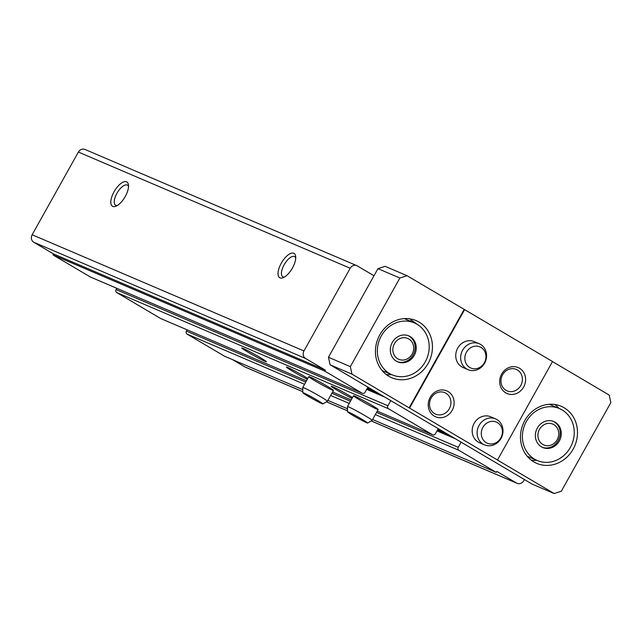 <?xml version="1.0" encoding="UTF-8"?>
<svg xmlns="http://www.w3.org/2000/svg" width="643" height="643" viewBox="0 0 643 643"><rect width="100%" height="100%" fill="white"/><g stroke="black" fill="none" stroke-linecap="round" stroke-linejoin="round"><path stroke-width="0.96" d="M461.111 442.159L458.234 447.303A2.259 2.042 113.1 0 0 458.893 450.309L496.259 472.372L496.806 471.391L516.586 483.07A5.65 5.096 113.1 0 0 517.117 483.335A5.65 5.096 113.1 0 0 523.732 480.739L524.407 479.533M232.477 359.606L244.774 366.864A5.65 5.096 113.1 0 0 245.304 367.137L302.813 391.724M373.985 275.767L357.331 265.929A5.65 5.096 113.1 0 0 356.801 265.655A5.65 5.096 113.1 0 0 350.186 268.252L303.962 350.957A5.65 5.096 113.1 0 0 305.602 358.481L325.382 370.159L324.836 371.148L362.194 393.211A2.259 2.042 113.1 0 0 365.055 392.278L367.933 387.134M356.801 265.655L84.989 149.457A5.65 5.096 113.1 0 0 78.374 152.053L32.15 234.759A5.65 5.096 113.1 0 0 33.798 242.274L53.57 253.953L325.382 370.159M114.084 191.718A14.114 6.036 120.6 0 1 122.942 182.202A14.114 6.036 120.6 0 1 128.455 184.846A14.114 6.036 120.6 0 1 124.871 197.176A14.114 6.036 120.6 0 1 115.804 206.266A14.114 6.036 120.6 0 1 114.084 191.718M281.288 263.196A14.114 6.036 120.6 0 1 290.138 253.68A14.114 6.036 120.6 0 1 295.659 256.324A14.114 6.036 120.6 0 1 292.067 268.653A14.114 6.036 120.6 0 1 283.008 277.744A14.114 6.036 120.6 0 1 281.288 263.196M53.57 253.953L53.023 254.941L324.836 371.148M53.023 254.941L90.382 277.004A2.259 2.042 113.1 0 0 90.824 277.189M390.783 400.629L387.914 405.773A2.259 2.042 113.1 0 0 388.565 408.779L432.522 434.74A2.259 2.042 113.1 0 0 435.383 433.808L438.253 428.664M116.801 288.313L116.102 289.567A2.259 2.042 113.1 0 0 116.753 292.573L160.71 318.534A2.259 2.042 113.1 0 0 161.152 318.719M248.487 352.477A14.114 0.707 -150.8 0 0 266.403 361.712A14.114 0.707 -150.8 0 0 254.419 354.245A14.114 0.707 -150.8 0 0 241.784 347.959A14.114 0.707 -150.8 0 0 248.487 352.477M307.804 378.454A14.114 0.707 -150.8 0 0 294.719 370.947A14.114 0.707 -150.8 0 0 286.489 367.065A14.114 0.707 -150.8 0 0 293.192 371.59A14.114 0.707 -150.8 0 0 307.314 379.322M352.509 397.559A14.114 0.707 -150.8 0 0 339.424 390.06A14.114 0.707 -150.8 0 0 331.193 386.178A14.114 0.707 -150.8 0 0 337.896 390.703A14.114 0.707 -150.8 0 0 352.026 398.435M315.544 381.146A14.114 0.707 -150.8 0 0 333.46 390.422A14.114 0.707 -150.8 0 0 321.476 382.915A14.114 0.707 -150.8 0 0 308.809 376.645A14.114 0.707 -150.8 0 0 315.544 381.146M360.249 400.259A14.114 0.707 -150.8 0 0 378.164 409.535A14.114 0.707 -150.8 0 0 366.188 402.028A14.114 0.707 -150.8 0 0 353.513 395.758A14.114 0.707 -150.8 0 0 360.249 400.259M187.129 329.843L186.422 331.097A2.259 2.042 113.1 0 0 187.081 334.103L224.447 356.166L302.781 389.658M327.882 400.388L347.493 408.771M372.586 419.501L496.259 472.372M284.407 277.061A11.67 4.991 120.6 0 1 282.84 276.763A11.67 4.991 120.6 0 1 284.158 264.731A11.67 4.991 120.6 0 1 294.711 256.661A11.67 4.991 120.6 0 1 295.732 257.891M117.211 205.575A11.67 4.991 120.6 0 1 115.644 205.278A11.67 4.991 120.6 0 1 116.954 193.254A11.67 4.991 120.6 0 1 127.515 185.176A11.67 4.991 120.6 0 1 128.528 186.406M381.299 335.911A28.236 25.487 -66.9 0 1 414.373 322.923A28.236 25.487 -66.9 0 1 426.711 358.907A28.236 25.487 -66.9 0 1 392.174 374.845A28.236 25.487 -66.9 0 1 381.299 335.911M392.286 342.397A14.114 12.739 -66.9 0 1 408.827 335.903A14.114 12.739 -66.9 0 1 414.992 353.899A14.114 12.739 -66.9 0 1 397.728 361.864A14.114 12.739 -66.9 0 1 392.286 342.397M419.461 325.921L411.215 319.933L410.475 321.259M526.344 421.567A28.236 25.487 -66.9 0 1 559.426 408.578A28.236 25.487 -66.9 0 1 571.756 444.562A28.236 25.487 -66.9 0 1 537.226 460.501A28.236 25.487 -66.9 0 1 526.344 421.567M537.339 428.053A14.114 12.739 -66.9 0 1 553.872 421.559A14.114 12.739 -66.9 0 1 560.037 439.547A14.114 12.739 -66.9 0 1 542.772 447.52A14.114 12.739 -66.9 0 1 537.339 428.053M552.482 361.591L609.202 395.083L610.85 402.606L561.323 491.22L554.178 493.543L497.039 459.801L497.489 459.994L552.514 361.535L464.608 309.621L409.575 408.08L497.489 459.994M377.963 268.653L328.444 357.267L350.347 366.631L399.874 278.017L377.963 268.653L385.109 266.323L407.019 275.686L464.608 309.621M328.444 357.267L330.084 364.782L532.275 484.179L554.178 493.543M409.575 408.08L351.994 374.146L350.347 366.631M330.084 364.782L351.994 374.146M430.199 397.342A14.114 12.739 -66.9 0 1 452.632 396.418A14.114 12.739 -66.9 0 1 440.72 417.733A14.114 12.739 -66.9 0 1 430.199 397.342M468.064 369.685L463.145 367.579A14.114 12.739 -66.9 0 1 457.712 348.112A14.114 12.739 -66.9 0 1 474.245 341.618L479.164 343.724A14.114 12.739 -66.9 0 1 480.498 344.391A14.114 12.739 -66.9 0 1 484.991 362.459A14.114 12.739 -66.9 0 1 468.064 369.685A14.114 12.739 -66.9 0 1 461.899 351.697A14.114 12.739 -66.9 0 1 479.164 343.724M484.509 444.868L479.59 442.762A14.114 12.739 -66.9 0 1 474.148 423.295A14.114 12.739 -66.9 0 1 490.689 416.809L495.608 418.906A14.114 12.739 -66.9 0 1 496.935 419.582A14.114 12.739 -66.9 0 1 501.427 437.65A14.114 12.739 -66.9 0 1 484.509 444.868A14.114 12.739 -66.9 0 1 478.344 426.88A14.114 12.739 -66.9 0 1 495.608 418.906M501.661 374.065A14.114 12.739 -66.9 0 1 524.101 373.141A14.114 12.739 -66.9 0 1 512.19 394.456A14.114 12.739 -66.9 0 1 501.661 374.065M399.874 278.017L407.019 275.686M379.772 334.899A31.057 28.035 -66.9 0 1 416.158 320.616A31.057 28.035 -66.9 0 1 429.725 360.193A31.057 28.035 -66.9 0 1 391.74 377.73A31.057 28.035 -66.9 0 1 379.772 334.899M464.158 309.428L409.133 407.887M524.817 420.554A31.057 28.035 -66.9 0 1 561.202 406.272A31.057 28.035 -66.9 0 1 574.77 445.848A31.057 28.035 -66.9 0 1 536.784 463.386A31.057 28.035 -66.9 0 1 524.817 420.554M502.601 374.773A11.67 10.537 -66.9 0 1 516.273 369.412A11.67 10.537 -66.9 0 1 521.369 384.281A11.67 10.537 -66.9 0 1 507.094 390.872A11.67 10.537 -66.9 0 1 502.601 374.773M431.131 398.049A11.67 10.537 -66.9 0 1 444.803 392.68A11.67 10.537 -66.9 0 1 449.907 407.558A11.67 10.537 -66.9 0 1 435.624 414.148A11.67 10.537 -66.9 0 1 431.131 398.049M554.957 404.503A31.057 28.035 -66.9 0 1 558.984 408.393M536.784 460.316A31.057 28.035 -66.9 0 1 531.19 460.091M553.318 421.342A14.114 12.739 -66.9 0 1 558.944 439.081A14.114 12.739 -66.9 0 1 542.234 447.271M539.493 429.323A11.349 10.24 -66.9 0 1 557.529 428.584A11.349 10.24 -66.9 0 1 547.957 445.72A11.349 10.24 -66.9 0 1 539.493 429.323M409.904 318.848A31.057 28.035 -66.9 0 1 411.215 319.933M391.74 374.66A31.057 28.035 -66.9 0 1 386.138 374.435M408.273 335.686A14.114 12.739 -66.9 0 1 413.899 353.425A14.114 12.739 -66.9 0 1 397.181 361.615M394.44 343.667A11.349 10.24 -66.9 0 1 412.485 342.928A11.349 10.24 -66.9 0 1 402.904 360.064A11.349 10.24 -66.9 0 1 394.44 343.667M481.012 347.429A11.51 10.384 -66.9 0 1 480.361 367.065A11.51 10.384 -66.9 0 1 464.841 357.902A11.51 10.384 -66.9 0 1 481.012 347.429M497.449 422.62A11.51 10.384 -66.9 0 1 496.798 442.247A11.51 10.384 -66.9 0 1 481.285 433.085A11.51 10.384 -66.9 0 1 497.449 422.62M362.138 419.365A11.51 0.579 29.2 0 1 367.619 423.046A11.51 0.579 29.2 0 1 357.307 417.918A11.51 0.579 29.2 0 1 347.533 411.817A11.51 0.579 29.2 0 1 362.138 419.365M347.533 411.817L347.461 406.609A14.114 0.707 29.2 0 1 347.461 406.593A14.114 0.707 29.2 0 1 365.377 415.868A14.114 0.707 29.2 0 1 372.112 420.361A14.114 0.707 29.2 0 1 372.096 420.377L378.164 409.535M317.433 400.251A11.51 0.579 29.2 0 1 322.915 403.933A11.51 0.579 29.2 0 1 312.594 398.805A11.51 0.579 29.2 0 1 302.829 392.704A11.51 0.579 29.2 0 1 317.433 400.251M302.829 392.704L302.749 387.496A14.114 0.707 29.2 0 1 302.757 387.48A14.114 0.707 29.2 0 1 320.672 396.755A14.114 0.707 29.2 0 1 327.4 401.248A14.114 0.707 29.2 0 1 327.391 401.264L322.915 403.933M244.774 366.864L302.813 391.675M326.491 401.803L347.517 410.789M371.196 420.916L516.586 483.07M78.374 152.053L350.186 268.252M32.15 234.759L303.962 350.957M33.798 242.274L305.602 358.481M90.382 277.004L362.194 393.211M367.563 387.785L372.884 390.06M378.341 393.275L367.161 388.501L378.389 393.307M366.679 389.377L384.996 397.205M116.102 289.567L387.914 405.773M116.753 292.573L388.565 408.779M160.71 318.534L306.462 380.849L160.927 318.639M332.568 392.005L351.166 399.954M432.731 434.845L377.272 411.134L432.522 434.74M437.891 429.315L443.212 431.59M448.661 434.805L437.489 430.03L448.718 434.837M436.999 430.906L455.316 438.735M186.422 331.097L305.755 382.111M331.86 393.275L350.459 401.224M376.565 412.388L458.234 447.303M187.081 334.103L304.525 384.313M330.631 395.477L349.229 403.426M375.335 414.59L458.893 450.309M326.451 401.827L347.517 410.837M371.156 420.94L517.117 483.335M90.599 277.109L362.411 393.315M332.56 392.021L351.158 399.97M559.426 408.578L549.355 404.278M537.226 460.501L527.156 456.2M414.373 322.923L404.31 318.623M392.174 374.845L382.111 370.545M367.619 423.046L372.096 420.377M347.461 406.593L353.513 395.758M327.4 401.248L333.46 390.422M302.757 387.48L308.809 376.645"/></g></svg>
